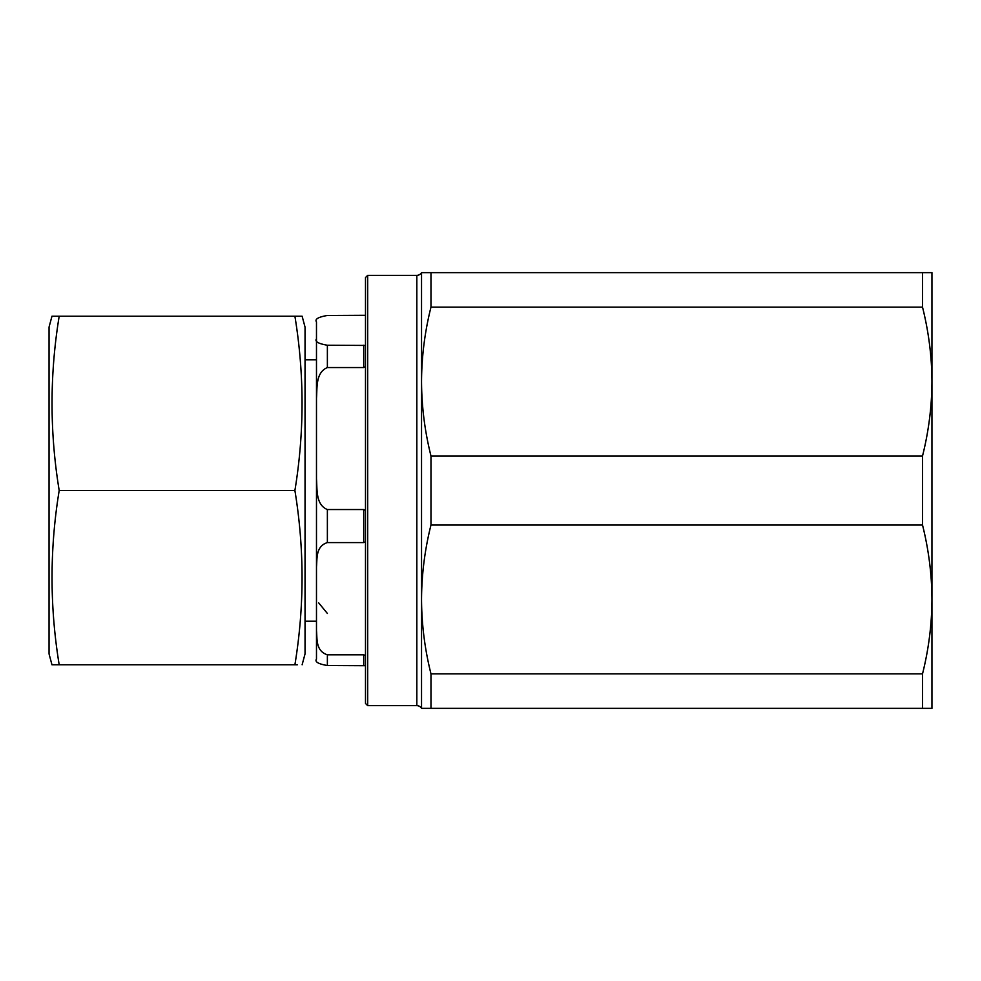 <?xml version="1.0" encoding="UTF-8"?>
<svg xmlns="http://www.w3.org/2000/svg" width="981" height="981" viewBox="0 0 981 981"><rect width="100%" height="100%" fill="white"/><g stroke="black" fill="none" stroke-linecap="round" stroke-linejoin="round"><path stroke-width="1.47" d="M365.496 510.439L363.693 509.544L327.372 509.544C315.49 504.688 317.317 489.114 316.483 478.887L316.483 398.225C317.329 388.231 315.379 372.596 327.372 367.556L363.693 367.556L365.496 366.673M365.496 345.435L327.372 345.238C318.212 343.657 314.582 341.523 316.483 338.813L316.483 321.903C314.607 319.193 318.236 317.047 327.372 315.477L365.496 315.293M302.123 664.787L305.042 653.898L305.042 327.102L302.123 316.213L294.901 316.213C304.429 374.301 304.429 432.4 294.901 490.5C304.429 548.6 304.429 606.699 294.901 664.787L297.378 664.787M55.647 664.787L51.968 664.787L49.05 653.898L49.05 327.102L51.968 316.213L297.378 316.213M51.968 664.787L59.191 664.787C49.663 606.699 49.663 548.6 59.191 490.5C49.663 432.4 49.663 374.301 59.191 316.213M365.496 703.463L365.496 277.537L367.679 275.354L367.679 705.646L365.496 703.463M367.679 705.646L416.827 705.646L416.827 275.354L367.679 275.354M416.827 705.646A5.445 5.445 0 0 1 421.536 708.368L421.536 599.428C421.646 624.394 424.798 649.201 430.978 673.861L922.52 673.861C928.7 649.201 931.84 624.394 931.95 599.428L931.95 272.632L922.52 272.632L922.52 307.139L430.978 307.139L430.978 272.632L922.52 272.632M416.827 275.354A5.445 5.445 0 0 0 421.536 272.632L430.978 272.632M931.95 309.125L931.95 381.572L931.95 309.125M922.52 673.861L922.52 708.368L931.95 708.368L931.95 599.428C931.84 574.474 928.688 549.667 922.52 525.007L922.52 455.993C928.7 431.333 931.84 406.526 931.95 381.572C931.84 356.606 928.688 331.799 922.52 307.139M430.978 307.139C424.798 331.799 421.646 356.606 421.536 381.572C421.646 406.526 424.798 431.333 430.978 455.993L922.52 455.993M922.52 525.007L430.978 525.007L430.978 455.993M430.978 525.007C424.798 549.667 421.646 574.474 421.536 599.428L421.536 272.632M922.52 708.368L430.978 708.368L430.978 673.861M430.978 708.368L421.536 708.368M53.195 316.213L55.647 316.213M294.901 664.787L56.714 664.787M59.191 490.5L294.901 490.5M298.445 316.213L300.897 316.213M316.483 623.401L316.483 448.256M318.653 602.849L327.372 613.444M365.496 655.504L363.693 654.805L327.372 654.805C315.477 650.943 317.317 638.656 316.483 630.575L316.483 478.887M365.496 665.707L327.372 665.523C318.236 663.953 314.607 661.807 316.483 659.097L316.483 630.575M316.483 566.822C317.292 558.704 315.551 546.356 327.372 542.579L363.693 542.579L365.496 541.88M316.483 398.225L316.483 338.813M363.693 367.556L363.693 345.238M327.372 665.523L327.372 654.805M327.372 542.579L327.372 509.544M327.372 367.556L327.372 345.238M363.693 665.523L363.693 654.805M363.693 542.579L363.693 509.544M305.042 621.218L316.483 621.218M305.042 359.782L316.483 359.782"/></g></svg>

